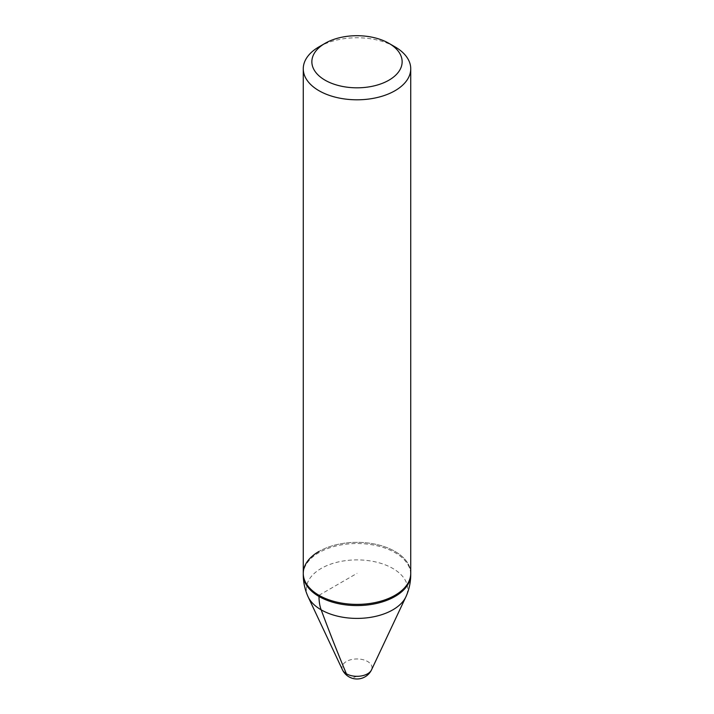 <?xml version="1.0" encoding="UTF-8"?>
<svg xmlns="http://www.w3.org/2000/svg" width="714" height="714" viewBox="0 0 714 714"><rect width="100%" height="100%" fill="white"/><g stroke="black" fill="none" stroke-linecap="round" stroke-linejoin="round"><path stroke-width="0.54" stroke-dasharray="3.57 2.68" d="M410.737 573.36A53.737 31.023 0 0 0 377.563 544.693A53.737 31.023 0 0 0 319.006 551.422A53.737 31.023 180 0 1 377.563 544.693A53.737 31.023 180 0 1 410.737 573.36M307.93 596.449A50.676 29.256 180 0 1 321.166 568.46A50.676 29.256 180 0 1 392.834 568.46A50.676 29.256 180 0 1 406.07 596.449M342.559 670.027A15.021 8.675 180 0 1 346.379 661.503A15.021 8.675 180 0 1 367.621 661.503A15.021 8.675 180 0 1 371.441 670.027M319.006 46.847A53.737 31.023 180 0 1 395.003 46.847M303.263 573.36A53.737 31.023 180 0 1 319.006 551.422M319.006 595.298L357 573.36M357 676.033A16.119 9.309 -60 0 1 346.379 673.775M303.263 574.547A53.737 31.023 180 0 1 319.006 552.609A53.737 31.023 180 0 1 394.994 552.609A53.737 31.023 180 0 1 410.737 574.547"/><path stroke-width="1.07" d="M319.006 551.422A53.737 31.023 0 0 0 303.263 573.36A53.737 31.023 0 0 0 336.437 602.027A53.737 31.023 0 0 0 394.994 595.298A53.737 31.023 0 0 0 410.737 573.36A53.737 31.023 180 0 1 394.994 595.298A53.737 31.023 180 0 1 336.437 602.027A53.737 31.023 180 0 1 303.263 573.36L303.263 574.547A53.737 53.737 0 0 0 307.93 596.449L342.559 670.027A16.119 16.119 0 0 0 371.441 670.027A15.021 8.675 180 0 1 367.621 673.775A15.021 8.675 180 0 1 346.379 673.775A15.021 8.675 180 0 1 342.559 670.027M371.441 670.027L406.07 596.449A50.676 29.256 180 0 1 392.834 609.836A50.676 29.256 180 0 1 321.166 609.836A50.676 29.256 180 0 1 307.93 596.449M388.916 80.191A45.143 26.061 180 0 1 325.084 80.191A45.143 26.061 180 0 1 325.084 43.331L325.084 43.331A45.143 26.061 180 0 1 388.916 43.331A45.143 26.061 180 0 1 388.916 80.191M319.006 46.847L325.084 43.331L318.997 46.847A53.737 31.023 180 0 1 319.006 46.847M388.916 43.331L395.003 46.847A53.737 31.023 180 0 1 410.737 68.785A53.737 31.023 180 0 1 394.994 90.723A53.737 31.023 180 0 1 336.437 97.443A53.737 31.023 180 0 1 303.263 68.785A53.737 31.023 180 0 1 318.997 46.847M346.379 673.775A3224.237 1861.523 -60 0 1 321.166 609.836A53.737 31.023 -60 0 1 319.006 596.485L319.006 595.298M410.737 68.785L410.737 574.547A53.737 31.023 180 0 1 394.994 596.485A53.737 31.023 180 0 1 319.006 596.485A53.737 31.023 180 0 1 303.263 574.547M406.07 596.449A53.737 53.737 0 0 0 410.737 574.547M303.263 68.785L303.263 573.36"/></g></svg>
